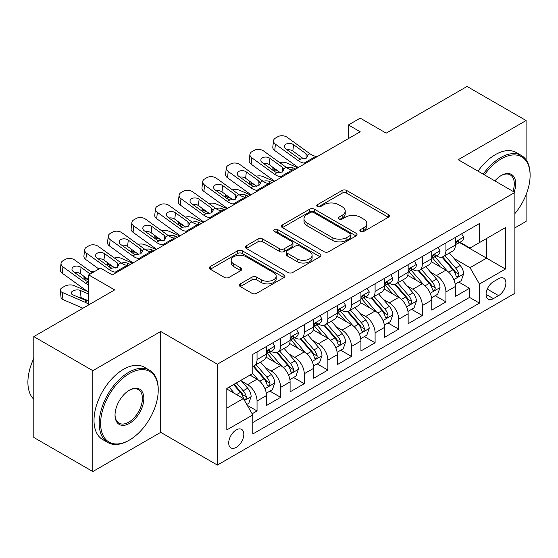 <?xml version="1.0" encoding="UTF-8"?>
<svg xmlns="http://www.w3.org/2000/svg" width="558" height="558" viewBox="0 0 558 558"><rect width="100%" height="100%" fill="white"/><g stroke="black" fill="none" stroke-linecap="round" stroke-linejoin="round"><path stroke-width="0.84" d="M360.524 231.465A2.295 1.325 0 0 0 363.767 231.465L388.389 217.25A3.278 1.89 0 0 0 389.351 215.911A3.278 1.89 0 0 0 388.389 214.572L346.678 190.487A3.278 1.89 0 0 0 342.04 190.487L317.418 204.702A2.295 1.325 0 0 0 316.742 205.644A2.295 1.325 0 0 0 317.418 206.579A2.295 1.325 0 0 0 320.662 206.579L323.849 204.737A10.49 6.054 0 0 1 338.678 204.737L342.159 206.746A10.49 6.054 0 0 1 345.228 211.029A10.49 6.054 0 0 1 342.159 215.311L338.971 217.146A2.295 1.325 0 0 0 338.301 218.087A2.295 1.325 0 0 0 338.971 219.022A2.295 1.325 0 0 0 342.214 219.022L345.402 217.181A10.49 6.054 0 0 1 360.231 217.181L363.711 219.189A10.49 6.054 0 0 1 366.78 223.472A10.49 6.054 0 0 1 363.711 227.755L360.524 229.589A2.295 1.325 0 0 0 359.854 230.531A2.295 1.325 0 0 0 360.524 231.465L360.524 229.589M236.264 447.349A10.686 6.166 120 0 0 243.246 437.932A10.686 6.166 120 0 0 241.607 429.374A10.686 6.166 120 0 0 236.264 429.904A10.686 6.166 120 0 0 229.282 439.32A10.686 6.166 120 0 0 230.921 447.879A10.686 6.166 120 0 0 236.264 447.349M240.303 283.882A3.278 1.89 0 0 0 239.34 285.222A3.278 1.89 0 0 0 240.303 286.561L252.007 293.313A3.278 1.89 0 0 0 256.638 293.313L283.987 277.528A3.278 1.89 0 0 0 284.95 276.189A3.278 1.89 0 0 0 283.987 274.85L242.27 250.765A3.278 1.89 0 0 0 237.638 250.765L210.289 266.557A3.278 1.89 0 0 0 209.327 267.896A3.278 1.89 0 0 0 210.289 269.228L224.428 277.396A3.278 1.89 0 0 0 229.059 277.396L240.763 270.637A3.278 1.89 0 0 0 241.726 269.298A3.278 1.89 0 0 0 240.763 267.959L233.753 263.913A8.768 5.064 0 0 1 231.186 260.335A8.768 5.064 0 0 1 236.599 255.655A8.768 5.064 0 0 1 246.155 256.757L273.615 272.611A8.768 5.064 0 0 1 276.182 276.189A8.768 5.064 0 0 1 270.769 280.862A8.768 5.064 0 0 1 261.214 279.767L256.638 277.124A3.278 1.89 0 0 0 252.007 277.124L240.303 283.882L240.303 286.561M526.089 159.811L526.089 120.535L467.06 86.455L386.192 133.139L360.224 118.15L348.415 124.964L360.224 131.779L112.311 274.913L100.503 268.091L88.701 274.913L88.701 304.898M92.83 370.672L92.83 471.545L160.711 432.352L160.711 331.48L92.83 370.672L33.801 336.593L114.669 289.902L88.701 274.913M160.711 331.48L217.376 364.2L514.874 192.44L514.874 293.313L217.376 465.072L217.376 364.2M526.089 120.535L458.209 159.721L514.874 192.44M324.079 251.7A3.278 1.89 0 0 0 328.718 251.7L356.06 235.915A3.278 1.89 0 0 0 357.022 234.576A3.278 1.89 0 0 0 356.06 233.237L314.349 209.152A3.278 1.89 0 0 0 309.711 209.152L282.362 224.944A3.278 1.89 0 0 0 281.406 226.283A3.278 1.89 0 0 0 282.362 227.615L324.079 251.7M275.282 231.961A2.295 1.325 0 0 1 277.612 232.281L277.612 229.561L320.027 254.043A3.278 1.89 0 0 1 320.983 255.383A3.278 1.89 0 0 1 320.027 256.722L292.678 272.506A3.278 1.89 0 0 1 288.04 272.506L246.329 248.422L246.329 245.75A3.278 1.89 0 0 0 245.367 247.089A3.278 1.89 0 0 0 246.329 248.422M246.329 245.75L258.033 238.991A3.278 1.89 0 0 1 262.665 238.991L279.586 248.756A3.278 1.89 0 0 0 284.217 248.756L291.98 244.278A3.278 1.89 0 0 0 292.943 242.939A3.278 1.89 0 0 0 291.98 241.6L274.369 231.431A2.295 1.325 0 0 1 273.699 230.496A2.295 1.325 0 0 1 275.115 229.268A2.295 1.325 0 0 1 277.612 229.561M92.83 471.545L33.801 437.465L33.801 336.593M514.874 227.88L526.089 221.407L526.089 194.721M252.146 413.785L257.043 410.953L247.243 405.296M241.67 381.219L247.599 384.643A13.357 7.714 60 0 1 257.043 401L266.487 395.552L266.487 405.499L280.653 397.324L269.912 391.123M265.28 367.589L271.209 371.014A13.357 7.714 60 0 1 280.653 387.371L290.097 381.916L290.097 391.869L304.263 383.688L293.522 377.487M288.891 353.96L294.819 357.378A13.357 7.714 60 0 1 304.263 373.741L313.708 368.287L313.708 378.24L327.874 370.059L317.132 363.858M312.501 340.324L318.43 343.749A13.357 7.714 60 0 1 327.874 360.105L337.318 354.658L337.318 364.604L351.484 356.429L340.743 350.222M336.111 326.695L342.04 330.12A13.357 7.714 60 0 1 351.484 346.476L360.928 341.022L360.928 350.975L375.095 342.793L364.353 336.593M359.722 313.066L365.65 316.484A13.357 7.714 60 0 1 375.095 332.847L384.539 327.393L384.539 337.346L398.705 329.164L387.963 322.963M383.332 299.43L389.261 302.854A13.357 7.714 60 0 1 398.705 319.211L408.149 313.763L408.149 323.71L422.315 315.535L411.574 309.327M406.942 285.801L412.871 289.225A13.357 7.714 60 0 1 422.315 305.582L431.759 300.127L431.759 310.081L445.926 301.899L445.926 291.953A13.357 7.714 -120 0 0 436.482 275.589L430.553 272.171M435.184 295.698L445.926 301.899M266.487 395.552A13.357 7.714 -120 0 0 257.043 379.189L249.956 375.102M290.097 381.916A13.357 7.714 -120 0 0 280.653 365.56L266.054 357.127M313.708 368.287A13.357 7.714 -120 0 0 304.263 351.931L289.665 343.498M337.318 354.658A13.357 7.714 -120 0 0 327.874 338.294L313.275 329.869M360.928 341.022A13.357 7.714 -120 0 0 351.484 324.665L336.886 316.233M384.539 327.393A13.357 7.714 -120 0 0 375.095 311.036L360.496 302.603M408.149 313.763A13.357 7.714 -120 0 0 398.705 297.4L384.106 288.974M431.759 300.127A13.357 7.714 -120 0 0 422.315 283.771L407.717 275.338M498.58 278.728L493.384 281.727A10.351 5.978 120 0 0 486.625 290.851A10.351 5.978 120 0 0 488.208 299.144A10.351 5.978 120 0 0 493.384 298.628L498.58 295.628A10.351 5.978 120 0 0 505.339 286.512A10.351 5.978 120 0 0 503.755 278.212A10.351 5.978 120 0 0 498.58 278.728M226.82 408.093L243.351 398.551L252.795 414.908L252.795 433.991L479.455 303.127L479.455 284.043L470.01 267.687L454.163 258.535M252.795 414.908L226.82 429.904L226.82 388.459L252.795 373.469L252.795 354.379L479.455 223.521L479.455 242.604L505.429 227.608L505.429 269.047L479.455 284.043M271.083 351.31L271.209 351.387A13.357 7.714 60 0 0 277.884 352.042L287.328 346.595A13.357 7.714 -120 0 0 290.097 340.478L290.097 332.847M294.694 337.681L294.819 337.75A13.357 7.714 60 0 0 301.494 338.413L310.939 332.959A13.357 7.714 -120 0 0 313.708 326.849L313.708 319.211M318.304 324.052L318.43 324.121A13.357 7.714 60 0 0 325.105 324.784L334.549 319.329A13.357 7.714 -120 0 0 337.318 313.212L337.318 305.582M341.914 310.415L342.04 310.492A13.357 7.714 60 0 0 348.722 311.148L358.166 305.7A13.357 7.714 -120 0 0 360.928 299.583L360.928 291.953M365.525 296.786L365.65 296.856A13.357 7.714 60 0 0 372.332 297.519L381.777 292.064A13.357 7.714 -120 0 0 384.539 285.954L384.539 278.316M389.135 283.157L389.261 283.227A13.357 7.714 60 0 0 395.943 283.889L405.387 278.435A13.357 7.714 -120 0 0 408.149 272.318L408.149 264.687M412.753 269.521L412.871 269.591A13.357 7.714 60 0 0 419.553 270.253L428.997 264.806A13.357 7.714 -120 0 0 431.759 258.689L431.759 251.058M252.795 422.539L469.536 297.4L469.536 288.27L455.37 296.451L455.37 286.498A13.357 7.714 -120 0 0 445.926 270.142L431.327 261.709M436.363 255.892L436.482 255.962A13.357 7.714 -120 0 0 443.164 256.624A13.357 7.714 -120 0 0 445.926 250.507L445.926 242.876M443.164 256.624L452.608 251.17A13.357 7.714 -120 0 0 455.37 245.06L455.37 237.422M257.043 351.931L257.043 359.561A13.357 7.714 60 0 1 254.274 365.678A13.357 7.714 60 0 1 252.795 366.215M254.274 365.678L263.718 360.224A13.357 7.714 -120 0 0 266.487 354.107L266.487 346.476M280.653 338.294L280.653 345.932A13.357 7.714 60 0 1 277.884 352.042M304.263 324.665L304.263 332.296A13.357 7.714 60 0 1 301.494 338.413M327.874 311.036L327.874 318.667A13.357 7.714 60 0 1 325.105 324.784M351.484 297.4L351.484 305.038A13.357 7.714 60 0 1 348.722 311.148M375.095 283.771L375.095 291.402A13.357 7.714 60 0 1 372.332 297.519M398.705 270.142L398.705 277.772A13.357 7.714 60 0 1 395.943 283.889M422.315 256.506L422.315 264.143A13.357 7.714 60 0 1 419.553 270.253M422.315 305.582L422.315 315.535M398.705 319.211L398.705 329.164M375.095 332.847L375.095 342.793M351.484 346.476L351.484 356.429M327.874 360.105L327.874 370.059M304.263 373.741L304.263 383.688M280.653 387.371L280.653 397.324M257.043 401L257.043 410.953M243.351 398.551L226.82 389.01M470.01 267.687L486.541 258.145L486.541 238.517L505.429 227.608M459.499 242.535L505.429 269.047M459.973 242.263L470.01 248.059L479.455 242.604M160.711 432.352L217.376 465.072M348.415 124.964L348.415 138.593M458.795 282.069L469.536 288.27M469.536 297.4L479.455 303.127M361.438 231.786L363.711 230.475A10.49 6.054 0 0 0 366.78 226.199L366.78 223.472M345.228 211.029L345.228 213.756A10.49 6.054 0 0 1 342.159 218.032L339.885 219.343M388.347 217.271L346.678 193.214A3.278 1.89 0 0 0 342.04 193.214L318.332 206.899M356.018 235.936L314.349 211.88A3.278 1.89 0 0 0 309.711 211.88L282.411 227.643M350.271 235.511A2.295 1.325 0 0 0 350.94 234.576A2.295 1.325 0 0 0 350.271 233.642L313.652 212.5A2.295 1.325 0 0 0 310.408 212.5L307.046 214.439A10.49 6.054 0 0 0 303.977 218.722A10.49 6.054 0 0 0 307.046 223.005L332.073 237.45A10.49 6.054 0 0 0 346.909 237.45L350.271 235.511L350.271 238.238A2.295 1.325 0 0 0 350.94 237.303L350.94 234.576M303.977 218.722L303.977 221.449A10.49 6.054 0 0 0 307.046 225.725L307.046 223.005M350.271 238.238L346.909 240.177A10.49 6.054 0 0 1 332.073 240.177L307.046 225.725M246.371 248.45L258.033 241.719L258.033 238.991M292.943 242.939L292.943 245.666A3.278 1.89 0 0 1 291.98 247.006L284.217 251.484A3.278 1.89 0 0 1 279.586 251.484L262.665 241.719A3.278 1.89 0 0 0 258.033 241.719M277.612 232.281L319.978 256.743M297.135 258.891A8.768 5.064 0 0 0 306.691 259.993A8.768 5.064 0 0 0 312.103 255.313A8.768 5.064 0 0 0 309.537 251.735L299.862 246.148A3.278 1.89 0 0 0 295.224 246.148L287.461 250.633A3.278 1.89 0 0 0 286.505 251.972A3.278 1.89 0 0 0 287.461 253.311L297.135 258.891L297.135 261.618A8.768 5.064 0 0 0 306.691 262.72A8.768 5.064 0 0 0 312.103 258.04L312.103 255.313M286.505 251.972L286.505 254.699A3.278 1.89 0 0 0 287.461 256.031L287.461 253.311M297.135 261.618L287.461 256.031M276.182 276.189L276.182 278.916A8.768 5.064 0 0 1 270.769 283.59A8.768 5.064 0 0 1 261.214 282.494L256.638 279.851A3.278 1.89 0 0 0 252.007 279.851L240.345 286.582M231.186 260.335L231.186 263.062A8.768 5.064 0 0 0 233.753 266.64L233.753 263.913M240.721 270.658L233.753 266.64M283.945 277.549L242.27 253.492A3.278 1.89 0 0 0 237.638 253.492L210.331 269.256M455.175 284.161L461.278 280.639L463.635 273.818A8.851 5.106 -120 0 0 460.19 265.51L449.399 253.018M297.86 167.784L286.519 162.887A6.675 3.341 -5.9 0 0 279.684 162.594M447.237 271L434.912 256.729M278.379 171.292L274.71 169.709L274.92 171.738M440.22 266.85L433.071 258.563A21.204 12.241 -120 0 0 432.408 257.824M441.957 257.105L452.873 269.737A8.851 5.106 60 0 1 456.025 275.833L456.667 276.88L457.867 276.712L458.662 275.743L458.857 274.194A8.851 5.106 -120 0 0 455.705 268.098L444.914 255.613M442.599 256.896L454.324 270.47A4.506 2.602 60 0 1 455.461 272.234L458.857 274.194M272.799 167.254A6.675 3.341 -5.9 0 0 272.792 167.665A6.675 3.341 -5.9 0 0 274.71 169.709M286.749 167.693A5.343 2.671 174.1 0 1 292.824 167.756L295.733 169.011M305.77 163.215L304.166 163.076A16.698 9.639 60 0 1 298.063 160.537L275.45 144.18L274.71 150.52A6.675 4.311 -173.3 0 1 272.799 147.019L273.539 140.679A6.675 4.311 6.7 0 0 275.45 144.18M298.286 167.54A25.04 14.459 60 0 1 297.323 166.87L274.71 150.52M461.626 233.809L463.635 237.29A8.851 5.106 60 0 1 461.801 241.202L457.316 243.79A8.851 5.106 -120 0 0 458.857 241.754L458.669 240.965L457.567 241.189L456.025 243.393A8.851 5.106 60 0 1 455.37 244.648M317.579 156.4L315.974 156.261A16.698 9.639 60 0 1 309.864 153.715L287.258 137.366A6.675 4.311 6.7 0 0 277.849 136.703L275.492 138.07A6.675 4.311 6.7 0 0 273.539 140.679M306.196 158.305L306 153.687L307.584 156.149L306.021 158.402L300.602 159.065L298.446 158.047L286.01 149.056A5.343 3.446 -173.3 0 1 284.482 146.252A5.343 3.446 -173.3 0 1 286.038 144.166A5.343 3.446 -173.3 0 1 293.564 144.689L292.824 151.03L304.047 159.142M292.824 151.03A5.343 3.446 6.7 0 0 287.112 149.851M306 153.687L293.564 144.689M455.67 244.209L455.705 244.209A8.851 5.106 -120 0 0 457.316 243.79M514.874 213.595A40.734 23.52 120 0 0 530.1 175.47A40.734 23.52 120 0 0 501.293 158.835A40.734 23.52 120 0 0 484.435 174.863M483.221 174.166A41.738 24.099 -60 0 1 500.589 157.614A41.738 24.099 -60 0 1 521.458 155.542A41.738 24.099 -60 0 1 530.1 174.654L530.1 175.47M494.89 180.904A20.367 11.76 -60 0 1 501.293 175.47L501.293 175.47A20.367 11.76 -60 0 1 514.197 192.05M478.025 171.167A41.738 24.099 -60 0 1 495.392 154.615A41.738 24.099 -60 0 1 516.262 152.543L521.458 155.542M512.955 191.331A19.37 11.181 120 0 0 510.27 174.919A19.37 11.181 120 0 0 500.938 175.679M128.717 440.464L129.428 440.06A40.734 23.52 120 0 0 158.228 390.168A40.734 23.52 120 0 0 129.428 373.532A40.734 23.52 120 0 0 100.621 423.424A40.734 23.52 120 0 0 129.428 440.06L128.717 440.464A41.738 24.099 -60 0 1 107.847 442.536A41.738 24.099 -60 0 1 101.451 409.091A41.738 24.099 -60 0 1 128.717 372.305A41.738 24.099 -60 0 1 149.586 370.24A41.738 24.099 -60 0 1 158.228 389.345L158.228 390.168M129.428 423.424A20.367 11.76 -60 0 1 115.025 415.11A20.367 11.76 -60 0 1 129.428 390.168L129.428 390.168A20.367 11.76 -60 0 1 143.831 398.482A20.367 11.76 -60 0 1 129.428 423.424M115.025 414.692A19.37 11.181 120 0 0 119.035 423.159A19.37 11.181 120 0 0 128.717 422.197A19.37 11.181 120 0 0 141.369 405.136A19.37 11.181 120 0 0 138.398 389.617A19.37 11.181 120 0 0 129.065 390.377M107.847 442.536L102.651 439.537A41.738 24.099 -60 0 1 96.255 406.091A41.738 24.099 -60 0 1 123.52 369.305A41.738 24.099 -60 0 1 144.389 367.241L149.586 370.24M33.801 399.298A41.738 24.099 -60 0 1 33.801 358.403M431.564 297.791L437.667 294.268L440.025 287.454A8.851 5.106 -120 0 0 436.579 279.146L425.789 266.654M274.25 181.413L262.909 176.523A6.675 3.341 -5.9 0 0 256.073 176.23M423.627 284.636L411.302 270.358M254.769 184.921L251.1 183.338L251.309 185.375M416.61 280.479L409.46 272.192A21.204 12.241 -120 0 0 408.798 271.453M418.347 270.735L429.262 283.366A8.851 5.106 60 0 1 432.415 289.462L433.057 290.516L434.257 290.348L435.052 289.372L435.247 287.83A8.851 5.106 -120 0 0 432.094 281.734L421.304 269.242M418.988 270.532L430.713 284.106A4.506 2.602 60 0 1 431.85 285.87L435.247 287.83M249.189 180.883A6.675 3.341 -5.9 0 0 249.182 181.294A6.675 3.341 -5.9 0 0 251.1 183.338M263.139 181.322A5.343 2.671 174.1 0 1 269.214 181.385L272.123 182.64M407.954 311.42L414.05 307.897L416.414 301.083A8.851 5.106 -120 0 0 412.969 292.776L402.179 280.283M250.64 195.049L239.298 190.152A6.675 3.341 -5.9 0 0 232.463 189.859M400.016 298.265L387.691 283.994M231.158 198.55L227.49 196.967L227.699 199.004M392.999 294.108L385.843 285.822A21.204 12.241 -120 0 0 385.187 285.089M394.736 284.364L405.645 297.002A8.851 5.106 60 0 1 408.805 303.099L409.446 304.145L410.639 303.977L411.441 303.001L411.637 301.459A8.851 5.106 -120 0 0 408.484 295.363L397.694 282.871M395.378 284.161L407.103 297.735A4.506 2.602 60 0 1 408.24 299.5L411.637 301.459M225.578 194.512A6.675 3.341 -5.9 0 0 225.571 194.923A6.675 3.341 -5.9 0 0 227.49 196.967M239.528 194.958A5.343 2.671 174.1 0 1 245.604 195.021L248.512 196.27M384.343 325.056L390.44 321.534L392.804 314.712A8.851 5.106 -120 0 0 389.358 306.405L378.568 293.92M227.029 208.678L215.688 203.782A6.675 3.341 -5.9 0 0 208.852 203.489M376.406 311.894L364.081 297.623M207.548 212.186L203.879 210.603L204.089 212.64M369.389 307.744L362.233 299.458A21.204 12.241 -120 0 0 361.577 298.718M371.126 298L382.035 310.632A8.851 5.106 60 0 1 385.194 316.728L385.836 317.774L387.029 317.607L387.831 316.637L388.026 315.089A8.851 5.106 -120 0 0 384.874 308.999L374.083 296.507M371.767 297.791L383.492 311.364A4.506 2.602 60 0 1 384.629 313.129L388.026 315.089M201.968 208.148A6.675 3.341 -5.9 0 0 201.961 208.559A6.675 3.341 -5.9 0 0 203.879 210.603M215.918 208.587A5.343 2.671 174.1 0 1 221.993 208.65L224.902 209.906M360.733 338.685L366.829 335.163L369.194 328.348A8.851 5.106 -120 0 0 365.748 320.041L354.958 307.549M203.419 222.307L192.078 217.418A6.675 3.341 -5.9 0 0 185.242 217.125M352.796 325.53L340.471 311.252M183.938 225.816L180.269 224.232L180.478 226.269M345.779 321.373L338.622 313.087A21.204 12.241 -120 0 0 337.967 312.347M347.515 311.629L358.424 324.261A8.851 5.106 60 0 1 361.584 330.357L362.226 331.41L363.418 331.243L364.221 330.266L364.416 328.725A8.851 5.106 -120 0 0 361.263 322.629L350.473 310.136M348.157 311.427L359.882 325A4.506 2.602 60 0 1 361.019 326.765L364.416 328.725M178.358 221.777A6.675 3.341 -5.9 0 0 178.351 222.189A6.675 3.341 -5.9 0 0 180.269 224.232M192.308 222.217A5.343 2.671 174.1 0 1 198.383 222.279L201.292 223.535M282.16 176.844L280.555 176.705A16.698 9.639 60 0 1 274.452 174.166L251.839 157.816L251.1 164.15A6.675 4.311 -173.3 0 1 249.189 160.648L249.928 154.315A6.675 4.311 6.7 0 0 251.839 157.816M274.675 181.169A25.04 14.459 60 0 1 273.713 180.499L251.1 164.15M438.016 247.445L440.025 250.919A8.851 5.106 60 0 1 438.19 254.832L433.705 257.426A8.851 5.106 -120 0 0 435.247 255.383L435.059 254.601L433.957 254.818L432.415 257.022A8.851 5.106 60 0 1 431.759 258.277M293.968 170.03L292.364 169.89A16.698 9.639 60 0 1 286.254 167.351L263.648 151.002A6.675 4.311 6.7 0 0 254.239 150.339L251.881 151.699A6.675 4.311 6.7 0 0 249.928 154.315M282.578 171.934L282.39 167.316L283.973 169.778L282.411 172.038L276.991 172.694L274.836 171.683L262.399 162.685A5.343 3.446 -173.3 0 1 260.872 159.888A5.343 3.446 -173.3 0 1 262.427 157.795A5.343 3.446 -173.3 0 1 269.953 158.326L269.214 164.659L280.437 172.771M269.214 164.659A5.343 3.446 6.7 0 0 263.502 163.487M282.39 167.316L269.953 158.326M432.059 257.838L432.094 257.838A8.851 5.106 -120 0 0 433.705 257.426M258.549 190.48L256.945 190.341A16.698 9.639 60 0 1 250.842 187.795L228.229 171.446L227.49 177.779A6.675 4.311 -173.3 0 1 225.578 174.277L226.318 167.944A6.675 4.311 6.7 0 0 228.229 171.446M251.065 194.798A25.04 14.459 60 0 1 250.103 194.135L227.49 177.779M414.406 261.074L416.414 264.548A8.851 5.106 60 0 1 414.58 268.468L410.095 271.055A8.851 5.106 -120 0 0 411.637 269.019L411.448 268.231L410.346 268.454L408.805 270.651A8.851 5.106 60 0 1 408.149 271.913M270.358 183.659L268.747 183.526A16.698 9.639 60 0 1 262.644 180.98L240.038 164.631A6.675 4.311 6.7 0 0 230.628 163.968L228.271 165.328A6.675 4.311 6.7 0 0 226.318 167.944M258.968 185.563L258.779 180.952L260.363 183.415L258.8 185.668L253.381 186.33L251.226 185.312L238.789 176.321A5.343 3.446 -173.3 0 1 237.262 173.517A5.343 3.446 -173.3 0 1 238.817 171.425A5.343 3.446 -173.3 0 1 246.343 171.955L245.604 178.288L256.826 186.407M245.604 178.288A5.343 3.446 6.7 0 0 239.891 177.116M258.779 180.952L246.343 171.955M408.449 271.467L408.484 271.467A8.851 5.106 -120 0 0 410.095 271.055M234.939 204.109L233.335 203.97A16.698 9.639 60 0 1 227.232 201.431L204.619 185.075L203.879 191.415A6.675 4.311 -173.3 0 1 201.968 187.913L202.707 181.573A6.675 4.311 6.7 0 0 204.619 185.075M227.455 208.434A25.04 14.459 60 0 1 226.492 207.764L203.879 191.415M390.795 274.703L392.804 278.184A8.851 5.106 60 0 1 390.97 282.097L386.485 284.685A8.851 5.106 -120 0 0 388.026 282.648L387.838 281.86L386.736 282.083L385.194 284.287A8.851 5.106 60 0 1 384.539 285.543M246.748 197.295L245.136 197.155A16.698 9.639 60 0 1 239.033 194.616L216.427 178.26A6.675 4.311 6.7 0 0 207.018 177.597L204.66 178.965A6.675 4.311 6.7 0 0 202.707 181.573M235.357 199.199L235.169 194.582L236.752 197.044L235.19 199.297L229.77 199.959L227.615 198.941L215.179 189.95A5.343 3.446 -173.3 0 1 213.651 187.146A5.343 3.446 -173.3 0 1 215.207 185.061A5.343 3.446 -173.3 0 1 222.733 185.584L221.993 191.924L233.216 200.036M221.993 191.924A5.343 3.446 6.7 0 0 216.281 190.745M235.169 194.582L222.733 185.584M384.839 285.103L384.874 285.103A8.851 5.106 -120 0 0 386.485 284.685M211.329 217.739L209.724 217.606A16.698 9.639 60 0 1 203.621 215.06L181.008 198.711L180.269 205.044A6.675 4.311 -173.3 0 1 178.358 201.543L179.097 195.209A6.675 4.311 6.7 0 0 181.008 198.711M203.844 222.063A25.04 14.459 60 0 1 202.882 221.393L180.269 205.044M367.185 288.34L369.194 291.813A8.851 5.106 60 0 1 367.359 295.726L362.874 298.321A8.851 5.106 -120 0 0 364.416 296.277L364.228 295.496L363.125 295.712L361.584 297.916A8.851 5.106 60 0 1 360.928 299.172M223.137 210.924L221.526 210.785A16.698 9.639 60 0 1 215.423 208.246L192.817 191.896A6.675 4.311 6.7 0 0 183.408 191.234L181.05 192.594A6.675 4.311 6.7 0 0 179.097 195.209M211.747 212.828L211.559 208.211L213.135 210.673L211.58 212.933L206.16 213.595L204.005 212.577L191.568 203.579A5.343 3.446 -173.3 0 1 190.041 200.782A5.343 3.446 -173.3 0 1 191.596 198.69A5.343 3.446 -173.3 0 1 199.122 199.22L198.383 205.553L209.599 213.665M198.383 205.553A5.343 3.446 6.7 0 0 192.67 204.381M211.559 208.211L199.122 199.22M361.221 298.732L361.263 298.732A8.851 5.106 -120 0 0 362.874 298.321M337.123 352.314L343.219 348.792L345.583 341.977A8.851 5.106 -120 0 0 342.138 333.67L331.347 321.178M179.809 235.943L168.467 231.047A6.675 3.341 -5.9 0 0 161.632 230.754M329.185 339.159L316.86 324.889M160.327 239.445L156.659 237.861L156.868 239.898M322.168 335.002L315.012 326.716A21.204 12.241 -120 0 0 314.356 325.984M323.905 325.265L334.814 337.897A8.851 5.106 60 0 1 337.974 343.993L338.615 345.039L339.808 344.872L340.61 343.895L340.805 342.354A8.851 5.106 -120 0 0 337.653 336.258L326.862 323.773M324.547 325.056L336.272 338.629A4.506 2.602 60 0 1 337.409 340.394L340.805 342.354M154.747 235.406A6.675 3.341 -5.9 0 0 154.74 235.818A6.675 3.341 -5.9 0 0 156.659 237.861M168.69 235.853A5.343 2.671 174.1 0 1 174.773 235.915L177.681 237.171M187.718 231.375L186.114 231.235A16.698 9.639 60 0 1 180.011 228.689L157.398 212.34L156.659 218.673A6.675 4.311 -173.3 0 1 154.747 215.172L155.487 208.838A6.675 4.311 6.7 0 0 157.398 212.34M180.234 235.692A25.04 14.459 60 0 1 179.271 235.03L156.659 218.673M343.575 301.969L345.583 305.442A8.851 5.106 60 0 1 343.749 309.362L339.264 311.95A8.851 5.106 -120 0 0 340.805 309.913L340.617 309.125L339.515 309.348L337.974 311.545A8.851 5.106 60 0 1 337.318 312.808M199.527 224.553L197.916 224.421A16.698 9.639 60 0 1 191.812 221.875L169.207 205.525A6.675 4.311 6.7 0 0 159.797 204.863L157.44 206.223A6.675 4.311 6.7 0 0 155.487 208.838M188.137 226.457L187.948 221.847L189.525 224.309L187.969 226.562L182.55 227.225L180.394 226.206L167.958 217.215A5.343 3.446 -173.3 0 1 166.43 214.411A5.343 3.446 -173.3 0 1 167.986 212.319A5.343 3.446 -173.3 0 1 175.512 212.849L174.773 219.182L185.988 227.301M174.773 219.182A5.343 3.446 6.7 0 0 169.06 218.011M187.948 221.847L175.512 212.849M337.611 312.361L337.653 312.361A8.851 5.106 -120 0 0 339.264 311.95M313.512 365.95L319.608 362.428L321.973 355.606A8.851 5.106 -120 0 0 318.527 347.299L307.737 334.814M156.198 249.572L144.857 244.676A6.675 3.341 -5.9 0 0 138.021 244.383M305.575 352.796L293.243 338.518M136.717 253.081L133.048 251.498L133.257 253.534M298.558 348.638L291.402 340.352A21.204 12.241 -120 0 0 290.746 339.613M300.295 338.894L311.204 351.526A8.851 5.106 60 0 1 314.363 357.622L315.005 358.668L316.198 358.501L317 357.532L317.195 355.983A8.851 5.106 -120 0 0 314.035 349.894L303.252 337.402M300.936 338.685L312.661 352.258A4.506 2.602 60 0 1 313.798 354.023L317.195 355.983M131.137 249.042A6.675 3.341 -5.9 0 0 131.13 249.454A6.675 3.341 -5.9 0 0 133.048 251.498M145.08 249.482A5.343 2.671 174.1 0 1 151.162 249.545L154.071 250.8M164.108 245.004L162.504 244.864A16.698 9.639 60 0 1 156.4 242.325L133.787 225.969L133.048 232.309A6.675 4.311 -173.3 0 1 131.137 228.808L131.876 222.468A6.675 4.311 6.7 0 0 133.787 225.969M156.624 249.328A25.04 14.459 60 0 1 155.654 248.659L133.048 232.309M319.964 315.598L321.973 319.078A8.851 5.106 60 0 1 320.139 322.991L315.654 325.579A8.851 5.106 -120 0 0 317.195 323.542L317.007 322.761L315.905 322.977L314.363 325.181A8.851 5.106 60 0 1 313.708 326.437M175.916 238.189L174.305 238.05A16.698 9.639 60 0 1 168.202 235.511L145.596 219.154A6.675 4.311 6.7 0 0 136.187 218.492L133.822 219.859A6.675 4.311 6.7 0 0 131.876 222.468M164.526 240.093L164.338 235.476L165.914 237.938L164.359 240.191L158.939 240.854L156.784 239.835L144.348 230.845A5.343 3.446 -173.3 0 1 142.82 228.041A5.343 3.446 -173.3 0 1 144.376 225.955A5.343 3.446 -173.3 0 1 151.902 226.485L151.162 232.819L162.378 240.93M151.162 232.819A5.343 3.446 6.7 0 0 145.45 231.64M164.338 235.476L151.902 226.485M314.001 325.998L314.035 325.998A8.851 5.106 -120 0 0 315.654 325.579M289.902 379.58L295.998 376.057L298.363 369.243A8.851 5.106 -120 0 0 294.917 360.935L284.127 348.443M132.581 263.202L121.246 258.312A6.675 3.341 -5.9 0 0 114.411 258.019M281.964 366.425L269.633 352.147M113.107 266.71L109.438 265.127L109.647 267.163M274.948 362.268L267.791 353.981A21.204 12.241 -120 0 0 267.136 353.242M276.684 352.523L287.593 365.155A8.851 5.106 60 0 1 290.753 371.251L291.395 372.305L292.587 372.137L293.389 371.161L293.585 369.619A8.851 5.106 -120 0 0 290.425 363.523L279.642 351.031M277.326 352.321L289.051 365.895A4.506 2.602 60 0 1 290.188 367.659L293.585 369.619M107.527 262.672A6.675 3.341 -5.9 0 0 107.52 263.083A6.675 3.341 -5.9 0 0 109.438 265.127M121.47 263.111A5.343 2.671 174.1 0 1 127.552 263.174L130.46 264.429M140.497 258.633L138.893 258.5A16.698 9.639 60 0 1 132.783 255.955L110.177 239.605L109.438 245.939A6.675 4.311 -173.3 0 1 107.527 242.437L108.266 236.104A6.675 4.311 6.7 0 0 110.177 239.605M133.013 262.957A25.04 14.459 60 0 1 132.044 262.288L109.438 245.939M296.354 329.234L298.363 332.707A8.851 5.106 60 0 1 296.528 336.62L292.043 339.215A8.851 5.106 -120 0 0 293.585 337.171L293.396 336.39L292.287 336.607L290.753 338.811A8.851 5.106 60 0 1 290.097 340.066M152.306 251.818L150.695 251.679A16.698 9.639 60 0 1 144.592 249.14L121.986 232.791A6.675 4.311 6.7 0 0 112.577 232.128L110.212 233.488A6.675 4.311 6.7 0 0 108.266 236.104M140.916 253.723L140.728 249.105L142.304 251.567L140.749 253.827L135.329 254.49L133.174 253.471L120.737 244.474A5.343 3.446 -173.3 0 1 119.21 241.677A5.343 3.446 -173.3 0 1 120.765 239.584A5.343 3.446 -173.3 0 1 128.291 240.114L127.552 246.448L138.768 254.56M127.552 246.448A5.343 3.446 6.7 0 0 121.839 245.276M140.728 249.105L128.291 240.114M290.39 339.627L290.425 339.627A8.851 5.106 -120 0 0 292.043 339.215M266.285 393.209L272.388 389.686L274.752 382.872A8.851 5.106 -120 0 0 271.307 374.564L260.516 362.072M258.354 380.054L252.704 373.518M88.701 279.997L85.827 278.756L86.037 280.793M251.337 375.897L250.416 374.837M253.074 366.16L263.983 378.791A8.851 5.106 60 0 1 267.136 384.887L267.784 385.934L268.977 385.766L269.779 384.79L269.974 383.248A8.851 5.106 -120 0 0 266.815 377.152L256.031 364.667M253.716 365.95L265.441 379.524A4.506 2.602 60 0 1 266.578 381.288L269.974 383.248M83.916 276.301A6.675 3.341 -5.9 0 0 83.909 276.712A6.675 3.341 -5.9 0 0 85.827 278.756M94.923 271.314A6.675 3.341 -5.9 0 0 90.801 271.648M116.887 272.269L115.283 272.13A16.698 9.639 60 0 1 109.173 269.584L86.567 253.234L85.827 259.568A6.675 4.311 -173.3 0 1 83.916 256.066L84.656 249.733A6.675 4.311 6.7 0 0 86.567 253.234M98.899 269.019L85.827 259.568M272.743 342.863L274.752 346.337A8.851 5.106 60 0 1 272.918 350.257L268.433 352.844A8.851 5.106 -120 0 0 269.974 350.808L269.786 350.019L268.677 350.243L267.136 352.44A8.851 5.106 60 0 1 266.487 353.702M128.689 265.448L127.084 265.315A16.698 9.639 60 0 1 120.981 262.769L98.375 246.42A6.675 4.311 6.7 0 0 88.966 245.757L86.602 247.117A6.675 4.311 6.7 0 0 84.656 249.733M117.306 267.352L117.117 262.741L118.694 265.203L117.138 267.456L111.719 268.119L109.563 267.101L97.127 258.11A5.343 3.446 -173.3 0 1 95.599 255.306A5.343 3.446 -173.3 0 1 97.155 253.213A5.343 3.446 -173.3 0 1 104.681 253.744L103.941 260.077L115.157 268.196M103.941 260.077A5.343 3.446 6.7 0 0 98.229 258.905M117.117 262.741L104.681 253.744M266.78 353.256L266.815 353.256A8.851 5.106 -120 0 0 268.433 352.844M246.769 404.48L248.777 403.322L251.135 396.501A8.851 5.106 -120 0 0 247.689 388.194L240.903 380.333M88.701 291.904L74.019 285.57A6.675 3.341 -5.9 0 0 64.616 286.282L62.252 287.642A6.675 3.341 -5.9 0 0 60.299 290.348A6.675 3.341 -5.9 0 0 62.217 292.392L62.956 299.576A6.675 3.341 174.1 0 1 61.038 297.533L60.299 290.348M234.562 393.474L229.094 387.147M88.701 304.305A25.04 14.459 -120 0 0 84.823 302.143L62.217 292.392M82.961 308.211L62.956 299.576M227.727 389.533L226.82 388.48M233.579 384.56L240.372 392.42A8.851 5.106 60 0 1 243.525 398.517L244.174 399.563L245.367 399.395L246.169 398.426L246.364 396.877A8.851 5.106 -120 0 0 243.204 390.788L236.418 382.921M234.13 384.239L241.83 393.153A4.506 2.602 60 0 1 242.967 394.918L246.364 396.877M88.701 301.194L86.239 300.609L72.777 294.798A5.343 2.671 174.1 0 1 71.236 293.166A5.343 2.671 174.1 0 1 72.805 291.004A5.343 2.671 174.1 0 1 80.331 290.439L88.701 294.052M88.701 300.922L81.07 297.63A5.343 2.671 -5.9 0 0 78.092 297.093M88.701 284.999A16.698 9.639 60 0 1 85.562 283.22L62.956 266.864L62.217 273.204A6.675 4.311 -173.3 0 1 60.306 269.702L61.045 263.362A6.675 4.311 6.7 0 0 62.956 266.864M88.701 291.862A25.04 14.459 60 0 1 84.823 289.553L62.217 273.204M92.37 272.785L74.765 260.049A6.675 4.311 6.7 0 0 65.356 259.386L62.991 260.753A6.675 4.311 6.7 0 0 61.045 263.362M85.562 283.22L88.108 281.748L85.953 280.73L73.517 271.739A5.343 3.446 -173.3 0 1 71.982 268.935A5.343 3.446 -173.3 0 1 73.544 266.85A5.343 3.446 -173.3 0 1 81.07 267.38L80.331 273.713L88.701 279.76M80.331 273.713A5.343 3.446 6.7 0 0 74.619 272.534M90.25 274.013L81.07 267.38M247.599 384.643L257.043 379.189M271.209 371.014L280.653 365.56M294.819 357.378L304.263 351.931M318.43 343.749L327.874 338.294M342.04 330.12L351.484 324.665M365.65 316.484L375.095 311.036M389.261 302.854L398.705 297.4M412.871 289.225L422.315 283.771M436.482 275.589L445.926 270.142M445.926 250.507L455.37 245.06M257.043 359.561L266.487 354.107M280.653 345.932L290.097 340.478M304.263 332.296L313.708 326.849M327.874 318.667L337.318 313.212M351.484 305.038L360.928 299.583M375.095 291.402L384.539 285.954M398.705 277.772L408.149 272.318M422.315 264.143L431.759 258.689M445.926 291.953L455.37 286.498M487.26 289.093L498.58 295.628M486.067 294.401L493.384 298.628M363.711 230.475L363.711 227.755M338.971 219.022L338.971 217.146M342.159 218.032L342.159 215.311M317.418 206.579L317.418 204.702M342.04 193.214L342.04 190.487M346.678 193.214L346.678 190.487M388.389 217.25L388.389 214.572M282.362 227.615L282.362 224.944M309.711 211.88L309.711 209.152M314.349 211.88L314.349 209.152M356.06 235.915L356.06 233.237M332.073 240.177L332.073 237.45M346.909 240.177L346.909 237.45M262.665 241.719L262.665 238.991M279.586 251.484L279.586 248.756M284.217 251.484L284.217 248.756M291.98 247.006L291.98 244.278M320.027 256.722L320.027 254.043M252.007 279.851L252.007 277.124M256.638 279.851L256.638 277.124M261.214 282.494L261.214 279.767M240.763 270.637L240.763 267.959M210.289 269.228L210.289 266.557M237.638 253.492L237.638 250.765M242.27 253.492L242.27 250.765M283.987 277.528L283.987 274.85M453.821 279.621L463.579 273.992M455.705 268.098L460.19 265.51M448.653 272.171L452.873 269.737M292.824 167.756L293.055 169.953M463.579 237.185L455.37 241.921M300.602 159.065L298.063 160.537M309.864 153.715L307.325 155.187M315.974 156.261L304.166 163.076M457.713 241.091L458.857 241.754M430.211 293.25L439.969 287.621M432.094 281.734L436.579 279.146M425.036 285.808L429.262 283.366M269.214 181.385L269.444 183.582M406.601 306.886L416.359 301.25M408.484 295.363L412.969 292.776M401.425 299.437L405.645 297.002M245.604 195.021L245.834 197.218M382.99 320.515L392.741 314.886M384.874 308.999L389.358 306.405M377.815 313.066L382.035 310.632M221.993 208.65L222.217 210.847M359.38 334.144L369.131 328.516M361.263 322.629L365.748 320.041M354.204 326.702L358.424 324.261M198.383 222.279L198.606 224.476M439.969 250.814L431.759 255.55M276.991 172.694L274.452 174.166M286.254 167.351L283.715 168.816M292.364 169.89L280.555 176.705M434.103 254.727L435.247 255.383M416.359 264.45L408.149 269.186M253.381 186.33L250.842 187.795M262.644 180.98L260.105 182.452M268.747 183.526L256.945 190.341M410.493 268.356L411.637 269.019M392.741 278.079L384.539 282.815M229.77 199.959L227.232 201.431M239.033 194.616L236.494 196.081M245.136 197.155L233.335 203.97M386.882 281.985L388.026 282.648M369.131 291.708L360.928 296.451M206.16 213.595L203.621 215.06M215.423 208.246L212.884 209.71M221.526 210.785L209.724 217.606M363.272 295.621L364.416 296.277M335.77 347.78L345.521 342.152M337.653 336.258L342.138 333.67M330.594 340.331L334.814 337.897M174.773 235.915L174.996 238.113M345.521 305.345L337.318 310.081M182.55 227.225L180.011 228.689M191.812 221.875L189.267 223.346M197.916 224.421L186.114 231.235M339.662 309.251L340.805 309.913M312.159 361.41L321.91 355.781M314.035 349.894L318.527 347.299M306.984 353.96L311.204 351.526M151.162 249.545L151.385 251.742M321.91 318.974L313.708 323.71M158.939 240.854L156.4 242.325M168.202 235.511L165.656 236.976M174.305 238.05L162.504 244.864M316.051 322.88L317.195 323.542M288.549 375.039L298.3 369.41M290.425 363.523L294.917 360.935M283.373 367.596L287.593 365.155M127.552 263.174L127.775 265.371M298.3 332.603L290.097 337.346M135.329 254.49L132.783 255.955M144.592 249.14L142.046 250.605M150.695 251.679L138.893 258.5M292.441 336.516L293.585 337.171M264.938 388.675L274.689 383.046M266.815 377.152L271.307 374.564M259.763 381.226L263.983 378.791M274.689 346.239L266.487 350.975M111.719 268.119L109.173 269.584M120.981 262.769L118.436 264.241M127.084 265.315L115.283 272.13M268.83 350.145L269.974 350.808M244.467 400.491L251.079 396.675M243.204 390.788L247.689 388.194M84.823 302.143L87.013 300.881M236.557 394.625L240.372 392.42M80.331 290.439L81.07 297.63M272.792 167.665L273.071 170.406M249.182 181.294L249.461 184.035M225.571 194.923L225.851 197.671M201.961 208.559L202.24 211.301M178.351 222.189L178.63 224.93M154.74 235.818L155.019 238.566M131.13 249.454L131.409 252.195M107.52 263.083L107.799 265.824M83.909 276.712L84.188 279.46"/></g></svg>
